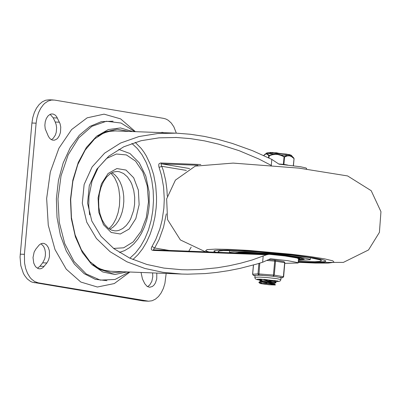 <?xml version="1.0" encoding="UTF-8"?>
<svg xmlns="http://www.w3.org/2000/svg" width="401" height="401" viewBox="0 0 401 401"><rect width="100%" height="100%" fill="white"/><g stroke="black" fill="none" stroke-linecap="round" stroke-linejoin="round"><path stroke-width="0.6" d="M163.849 132.681L162.335 132.35L160.796 132.561M147.548 286.665L149.688 285.046L151.834 281.357L152.796 276.61L152.611 272.921M141.052 272.474L142.445 278.966L144.756 283.682L147.137 286.414L149.628 287.266L152.39 286.484L154.049 285.031L155.423 282.941L156.736 278.961L156.811 273.081M48.3 136.15L49.493 138.044L50.952 139.398L52.591 140.134L54.581 140.15L56.757 139.087L57.744 138.155L59.393 135.608L60.466 132.39L60.757 127.047L60.05 123.688L56.541 116.536L55.137 115.032L53.112 114.019L51.127 114.004L50.015 114.395L47.96 115.999L46.31 118.541L45.243 121.759L44.862 125.312L45.213 128.836L48.3 136.15M51.363 139.653L53.178 138.375L55.333 135.132L56.24 132.325L56.616 127.703L56.185 124.706L55.243 122.039L53.203 117.839L50.135 114.335M46.882 262.976L48.531 260.084L49.483 256.5L49.373 250.795L48.29 247.432L46.536 244.901L44.326 243.507L42.777 243.292L40.696 243.883L39.097 245.101L35.794 249.161L34.145 252.059L33.017 257.552L33.749 263.106L35.188 266.099L36.14 267.236L38.351 268.635L39.899 268.845L41.298 268.565L42.962 267.602L46.882 262.976L42.676 262.815L44.706 258.861L45.368 255.637L45.398 252.279L44.797 249.101L43.614 246.389L41.002 243.728M37.468 268.249L39.96 266.219L42.676 262.815M53.273 99.954L49.067 99.794L45.604 100.245L42.25 101.849L39.158 104.531L36.471 108.17L34.306 112.601L32.767 117.628L31.915 123.017L20.05 257.071L20.807 265.627L23.313 273.201L24.491 275.357L27.278 278.941L30.526 281.422L32.265 282.204L143.107 300.91L148.611 301.206L38.265 282.83L34.727 281.582L31.484 279.106L30.02 277.442L27.514 273.362L25.659 268.469L24.556 263.001L24.411 254.329L36.115 123.177L36.967 117.789L38.511 112.766L40.676 108.335L43.363 104.696L44.867 103.222L48.105 101.067L51.534 100.034L54.576 100.09L163.618 118.37L165.959 119.042L168.199 120.255L171.262 123.032L173.849 126.826L176.335 133.157M166.169 273.442L164.916 283.372L163.372 288.399L161.207 292.83L158.52 296.469L155.428 299.151L152.074 300.755L148.611 301.206M135.297 131.578L120.631 118.886L104.044 114.15L87.157 117.824L71.614 129.558L58.922 148.21L50.325 171.959L46.651 198.495L48.27 225.242L55.012 249.582L66.23 269.156L80.827 282.048L97.383 287.016L114.28 283.567L129.884 272.043M132.44 131.468L120.495 127.944L108.275 129.568L96.631 136.23L86.385 147.458L78.26 162.47L72.822 180.204L70.461 199.417L71.338 218.751L75.393 236.851L82.34 252.445L91.689 264.429L102.786 271.968L114.846 274.53L127.022 271.933M128.325 131.312L116.927 129.222L105.453 131.809L94.661 138.891L85.243 150.019L77.814 164.47L72.852 181.302L70.686 199.422L71.453 217.658L75.102 234.821L81.398 249.803L89.929 261.622L100.145 269.517L111.383 272.976L122.912 271.773M134.611 131.553L121.062 123.037L106.39 121.247L91.869 126.34L78.751 137.874L68.17 154.851L61.042 175.808L57.98 198.936L59.253 222.224L64.746 243.668L73.99 261.412L86.18 273.923L100.265 280.119L115.032 279.462L129.192 272.013M284.835 263.342L298.133 263.006L297.477 262.555L287.858 260.7L270.52 258.74L262.63 262.249L257.101 263.958L240.134 268.359L228.58 270.655L216.896 272.409L205.162 273.592L187.593 274.184L181.778 274.048L162.976 272.324L144.836 268.454L126.911 261.798L110.105 251.708L96.405 238.47L86.736 222.169L82.31 203.207L84.13 184.525L92.1 166.946L104.641 153.122L120.596 143.022L138.967 136.551L157.738 133.538L176.29 133.152L190.3 134.255L204.365 136.4L218.375 139.483L232.229 143.408L252.49 150.676L271.808 159.387L278.961 164.144L300.655 166.776L305.918 167.959L306.575 168.415L306.524 168.991M188.786 251.186L191.187 247.131M271.397 165.473L258.835 158.981L239.136 150.681L218.555 144.134L204.56 140.876L190.48 138.626L176.445 137.488L158.991 137.844L141.107 140.706L123.799 146.771L108.781 156.179L96.857 169.157L89.283 185.648L87.573 203.217L91.804 221.016L101.032 236.344L113.944 248.685L129.784 258.139L146.851 264.454L163.934 268.094L181.598 269.713L187.503 269.843L199.382 269.542L217.237 267.783L229.046 265.788L240.69 263.191L252.084 260.003L266.54 254.785L269.111 254.289L284.9 255.953L296.915 257.963L298.514 258.705L298.133 263.006M200.811 164.525L160.676 162.976L159.082 163.743L158.726 164.776L158.826 166.46L161.518 175.503L163.593 187.097L164.28 199.177L163.864 208.309L162.089 220.249L159.869 228.811L155.814 239.372L151.613 247.242L151.232 248.705L151.583 249.868L152.871 250.399L266.54 254.785M167.282 196.159L166.896 189.437L165.728 180.681L163.252 170.26L161.057 164.56L161.613 163.864L197.934 165.262M152.024 246.465L154.666 248.003L159.187 239.342L163.543 227.136L166.29 213.878M186.36 170.41L161.954 166.32L159.087 167.372M153.809 249.838L153.493 249.287L154.666 248.003L169.147 250.43M313.572 257.838L324.274 260.159L325.797 260.971L325.196 261.602L316.194 262.244L298.249 261.708L318.605 262.214L323.968 261.863L325.848 261.146L324.509 260.244L320.434 259.136L313.818 257.878L294.414 255.171L270.144 252.655L245.813 250.836L219.512 250.129L215.307 250.5L213.838 251.151L214.751 250.615L217.367 250.254L227.317 250.079L251.442 251.186L280.57 253.648L313.572 257.838M215.668 252.224L213.838 251.151L215.668 252.224M298.409 259.898L304.309 259.221L301.061 258.003L291.783 256.429L278.274 254.8L249.292 252.585L239.417 252.424L235.412 252.986M298.359 260.48L310.229 259.753L309.266 259.101L301.552 257.397L287.562 255.442L270.058 253.627L244.831 251.933L233.547 251.808L230.515 252.074L229.572 252.76M298.279 261.387L314.85 261.748L319.803 261.422L321.537 260.76L320.304 259.928L310.434 257.743L292.524 255.247L258.61 251.978L237.823 250.75L223.382 250.595L219.502 250.936L218.144 251.537L219.382 252.369M239.913 253.161L245.913 252.846L253.211 253.071L277.066 254.936L293.557 257.066L300.214 258.861L298.459 259.332M249.748 252.931L247.948 253.472M291.397 256.876L290.189 256.54M240.605 253.031L241.086 253.206M298.194 258.399L299.166 258.259M245.818 253.267L246.735 253.427M246.55 252.851L247.633 252.871M247.352 252.886L246.55 252.891M245.297 252.841L246.675 252.911M244.194 252.846L246.67 252.961M243.963 252.851L243.653 252.856M245.572 252.996L243.958 252.891M245.773 253.076L243.412 252.861M244.66 253.247L242.049 252.951L244.66 253.247M242.65 252.991L245.352 253.252L242.655 252.991M245.196 253.367L243.136 253.287M242.67 253.181L244.785 253.352M243.332 253.221L242.665 253.206M243.643 253.307L243.327 253.277M260.209 283.552L258.941 282.575L261.021 282.114L274.119 282.535L276.018 282.745L274.409 283.487L260.209 283.552L269.146 284.775L275.031 285.006L275.482 284.815L266.966 283.627L260.67 283.382M260.996 280.67L259.171 279.888L264.139 279.362M260.079 279.151L259.216 279.547M259.382 279.708L261.998 280.505M264.179 280.921L271.412 281.938M276.008 282.745L276.053 282.349L274.154 282.139L259.146 282.008L261.753 283.191M275.482 284.815L274.344 284.018L266.966 283.627M273.086 280.68L260.63 280.956M260.76 281.096L262.369 281.667M264.079 282.048L274.409 283.487L274.354 284.018M276.053 282.349L274.6 281.332L273.041 281.211L260.755 281.266L259.146 282.008M261.858 282.073L267.036 283.096M264.424 279.382L274.419 280.78M275.276 280.505L273.096 280.685M262.094 279.382L267.282 280.409M268.976 157.994L269.171 155.783L268.75 155.763L268.57 157.799M287.532 165.011L283.893 164.4L284.55 157.017L281.081 155.453L277.888 154.525L275.677 154.35L272.364 154.761L269.171 155.783L269.051 155.403L268.75 155.763L267.497 154.395L266.444 153.984L265.317 154.255L263.788 155.548M293.402 165.713L294.068 158.626L291.472 156.585L289.427 155.829L287.311 155.889L284.55 157.017L284.299 156.611L284.048 156.961L283.387 164.345L278.765 163.974M294.038 158.611L293.316 165.703M269.051 155.403L267.667 153.984L266.429 153.613L265.136 154.099L263.688 155.498L266.735 153.032L273.688 153.147L284.289 154.089L291.156 155.212L293.938 158.225L292.088 156.626L290.048 155.608L287.151 155.493L284.299 156.611L280.194 154.701L276.845 154.019L273.427 154.164L269.051 155.403M273.131 152.611L272.374 152.515L272.424 152.816M278.454 153.232L276.52 152.776L273.191 152.791M272.364 152.621L269.873 152.45L269.848 152.731M274.775 260.064L273.337 276.189L274.274 275.146L275.517 261.171L274.775 260.064M274.86 281.512L278.65 281.492L280.043 281.051L280.815 279.973L281.051 277.733L275.958 276.63L269.186 275.863L259.878 275.211L255.101 275.317L254.815 277.612L255.302 278.755L256.74 279.552L259.272 280.053M257.362 275.151L258.891 275.046L259.783 263.146M279.843 277.281L282.64 277.723L281.041 277.838M253.282 275.342L254.966 275.662L253.572 275.427L252.665 274.239L253.492 265.001M113.112 121.202L101.358 121.648L89.884 126.415L79.328 135.247L70.255 147.663L63.168 162.981L58.451 180.37L56.366 198.871L57.022 217.482L60.386 235.176L66.27 250.996L74.36 264.074L84.205 273.693L95.278 279.332L106.962 280.68M55.243 122.039L59.448 122.2M53.203 117.839L57.408 118.004M39.96 266.219L44.16 266.379M34.06 282.67L38.265 282.83M24.411 254.329L20.205 254.169M147.312 301.076L143.107 300.91M31.915 123.017L36.115 123.177M134.591 204.274L133.618 210.45L130.691 218.846L129.368 221.287L126.29 225.457L122.746 228.53L118.907 230.369L116.927 230.796L114.937 230.886L111.413 230.099L107.944 227.953L104.716 224.41L101.994 219.608L99.984 213.798L98.836 207.312L98.626 200.5L99.363 193.728L101.007 187.347L103.453 181.713L106.541 177.132L110.029 173.849L113.653 171.974L117.227 171.463L119.413 171.753L123.623 173.553L127.413 176.881L130.576 181.553L131.864 184.315L133.769 190.505L134.696 197.282L134.591 204.274M109.764 229.262L112.937 227.302L115.854 224.48L118.425 220.891L120.571 216.65L122.215 211.893L123.307 206.781L123.814 201.472L123.719 196.139L123.022 190.956L121.749 186.089L119.939 181.698L117.648 177.924L114.957 174.886L111.944 172.681M89.639 214.871L88.731 205.678L88.987 196.31L92.07 180.886L98.165 167.773L106.581 158.465L116.36 154.019L126.395 154.931L135.543 161.102L142.771 171.839L147.252 185.909L148.485 201.723L146.33 217.492L141.022 231.412L133.172 241.918L123.668 247.808L113.588 248.414M139.132 204.71L138.37 190.144L133.693 177.783L126.024 170.074L116.891 168.545L108.095 173.498L101.378 183.949L98.075 197.833L98.836 212.4L103.518 224.76L111.182 232.47L120.32 233.999L129.117 229.046L135.834 218.595L139.132 204.71M181.778 274.048L109.358 271.216L105.408 270.59L100.25 268.87L96.501 266.941L92.892 264.47M97.834 136.28L101.623 134.099L105.508 132.46L109.458 131.378L113.438 130.866L175.257 133.117M263.166 256.239L262.63 262.249M132.921 259.552L137.994 254.69L142.611 248.775L146.686 241.918L150.139 234.254L152.896 225.938L154.906 217.131L156.134 208.009L156.485 202.345L156.53 196.67L155.698 185.468L153.663 174.721L150.49 164.761L146.265 155.874L143.799 151.919L141.117 148.33L135.202 142.345M271.271 165.402L271.808 159.387M131.894 143.443L137.327 148.525L142.144 154.946L146.235 162.545L149.483 171.127L151.809 180.47L153.157 190.34L153.493 200.485L152.801 210.645L151.107 220.56L148.45 229.974L144.896 238.655L140.54 246.379L135.493 252.946L129.884 258.184M160.676 162.976L161.613 163.864L189.618 168.555M153.939 249.848L152.871 250.399M211.247 252.65L205.543 250.841L206.996 249.617L215.447 249.121L229.958 249.407L248.906 250.445L291.432 254.239L310.274 256.575L324.609 258.861L332.845 260.845L334.068 262.304L328.138 263.081L315.722 263.086L298.194 262.319M237.126 253.056L239.978 252.635L250.44 252.76L265.823 253.743L282.229 255.337L291.657 256.545L300.865 258.229L302.249 258.69L302.56 259.241L298.429 259.708M290.88 155.132L286.449 154.109L272.359 152.816L267.753 152.776L267.021 152.941L267.467 153.217L274.906 154.38M280.885 154.946L286.419 155.282M272.946 152.841L272.971 152.555M273.111 152.851L273.131 152.586M276.85 152.831L276.825 153.097M276.52 152.776L276.495 153.072M283.838 164.616L283.377 164.57M252.66 274.284L253.492 275.417L255.101 275.317M274.936 260.094L283.988 261.602L274.855 260.074L268.956 259.602M267.181 260.48L275.517 261.171L284.65 262.7L283.402 276.675L282.464 277.718L281.046 277.818M283.988 261.602L284.885 262.765L283.988 261.602M280.885 279.617L276.946 278.675L267.437 277.597L259.708 277.091L254.82 277.291M258.911 263.412L257.983 273.853L258.891 275.046L263.036 275.372M269.186 275.863L275.958 276.63M282.64 277.723L283.637 276.74L274.274 275.146L257.983 273.853L252.59 274.254L253.417 265.021M284.81 262.78L283.637 276.74M108.831 228.645L111.398 226.224L113.398 223.578L116.004 218.715L118.049 212.871L119.458 205.613L119.799 197.177L118.816 189.026L117.318 183.578L114.586 177.693L110.967 173.227M119.358 252.429L124.556 250.63L129.458 247.708L133.959 243.763L137.999 238.911L141.508 233.257L144.44 226.916L146.736 220.029L148.355 212.736L149.267 205.192L149.127 191.914L145.819 176.089L139.282 162.841L130.004 153.543L118.741 149.388M110.681 271.302L103.353 270.114L96.345 267.186M101.488 133.839L108.701 131.458L116.095 130.841M176.445 137.493L175.583 137.458M181.598 269.713L181.167 269.693M269.111 254.289L153.784 249.833M298.184 262.419L343.391 262.389L368.524 249.958L379.416 232.364L380.95 211.673L371.191 190.691L347.617 175.939L298.935 168.124L233.131 163.097L195.242 166.124L175.417 180.119L166.646 198.901L167.558 219.633L180.395 239.958L205.512 251.833M229.633 250.53L229.452 252.545M310.409 257.743L310.229 259.753M235.923 252.75L236.179 253.016M298.424 259.718L303.828 258.81M248.369 253.487L248.404 253.066M259.221 279.492L259.181 279.888M260.635 280.906L260.595 281.337M274.64 280.8L274.59 281.332M259.783 279.146L259.382 279.332M259.307 280.078L260.625 281.001M258.981 282.179L258.946 282.575M293.437 165.718L294.068 158.626L293.447 157.573M272.374 152.515L272.344 152.811M273.206 152.606L273.186 152.856M266.259 153.157L268.063 152.741L277.768 153.172L289.522 154.611L291.607 155.418M274.765 260.064L268.961 259.602M278.073 281.041L260.815 279.176L257.332 279.191"/></g></svg>
